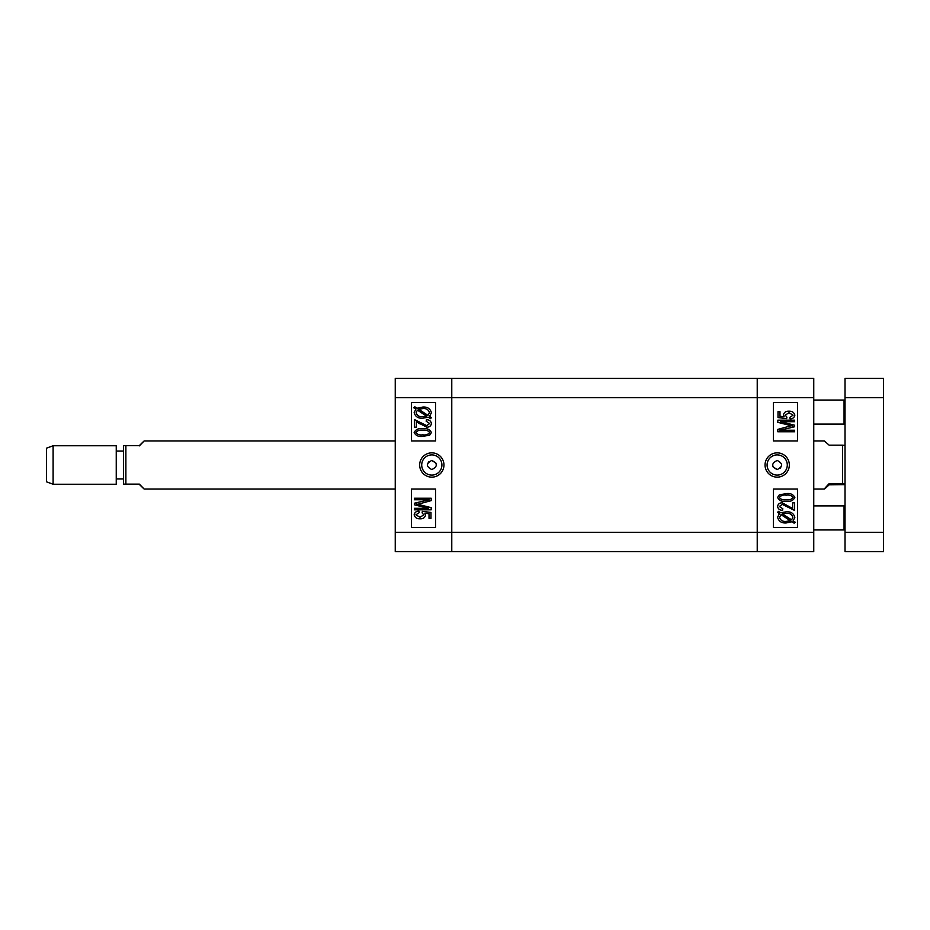 <?xml version="1.0" encoding="UTF-8"?>
<svg xmlns="http://www.w3.org/2000/svg" width="930" height="930" viewBox="0 0 930 930"><rect width="100%" height="100%" fill="white"/><g stroke="black" fill="none" stroke-linecap="round" stroke-linejoin="round"><path stroke-width="1.4" d="M431.857 460.431C437.751 463.477 437.751 466.523 431.857 469.569L431.811 469.569C425.975 466.523 425.975 463.477 431.811 460.431L436.077 463.245M431.811 477.148A12.148 12.148 0 0 0 443.959 465A12.148 12.148 0 0 0 431.811 452.852A12.148 12.148 0 0 0 419.663 465A12.148 12.148 0 0 0 431.811 477.148M431.811 475.102A10.102 10.102 0 0 0 441.913 465A10.102 10.102 0 0 0 431.811 454.898A10.102 10.102 0 0 0 421.709 465A10.102 10.102 0 0 0 431.811 475.102M419.604 423.743L416.338 421.488L416.338 427.172L414.373 427.172L414.373 419.523L426.742 425.638L429.672 423.499L426.184 421.267L426.393 419.744C429.23 419.697 430.904 420.965 431.427 423.545C430.962 426.01 429.393 427.219 426.707 427.172L418.686 422.999M418.488 422.836L417.779 422.313M395.25 551.583L395.25 378.417L451.771 378.417L451.771 551.583L395.25 551.583M435.542 440.948L435.542 402.469L411.49 402.469L411.49 440.948L435.542 440.948M435.542 527.531L435.542 489.052L411.49 489.052L411.49 527.531L435.542 527.531M428.614 461.78L427.289 465M416.791 504.025L431.206 507.664L431.206 509.826L414.373 509.826L414.373 508.292L428.253 508.292L414.373 504.792L414.373 503.235L429.079 499.77L414.373 499.77L414.373 498.236L431.206 498.236L431.206 500.619L417.779 504.269M418.163 504.362L418.814 504.525M429.544 416.349L431.427 417.57L430.567 418.674L428.358 417.245L422.685 418.209C418.163 418.512 415.315 416.663 414.152 412.653L415.873 409.142L413.711 407.747L414.838 406.805L417.047 408.235L422.766 407.061C427.393 406.736 430.276 408.63 431.427 412.734L429.544 416.349M422.79 408.584L418.663 409.293L427.998 415.35L429.462 412.676C428.521 409.619 426.289 408.258 422.79 408.584M416.117 412.699C417.082 415.652 419.267 416.977 422.662 416.675L426.731 416.187L417.396 410.13L416.117 412.699M422.778 428.707C426.893 428.114 429.776 429.393 431.427 432.543L429.648 435.182L422.778 436.356C418.674 436.949 415.803 435.67 414.152 432.52C415.815 429.358 418.698 428.091 422.778 428.707M422.79 434.822C425.824 435.333 428.114 434.554 429.672 432.473C428.056 430.497 425.754 429.753 422.79 430.23C419.767 429.73 417.477 430.509 415.896 432.566C417.512 434.554 419.814 435.31 422.79 434.822M414.152 514.848C414.687 512.395 416.291 511.163 418.965 511.14L419.186 512.663L415.896 514.825L420.011 517.254L423.778 514.883L422.115 512.883L422.36 511.349L430.985 512.453L430.985 518.347L429.021 518.347L429.021 513.744L424.882 513.221L425.522 515.325C424.731 517.812 422.929 518.963 420.104 518.789C416.942 518.952 414.954 517.638 414.152 514.848M451.771 551.583L451.771 532.344L757.229 532.344L757.229 551.583L451.771 551.583M395.25 397.656L451.771 397.656L451.771 378.417L757.229 378.417L757.229 397.656L451.771 397.656L451.771 532.344L395.25 532.344M813.75 397.656L757.229 397.656L757.229 532.344L757.229 378.417L813.75 378.417L813.75 551.583L757.229 551.583L757.229 532.344L813.75 532.344M845.021 484.635L829.142 484.832C822.829 490.738 822.829 490.331 829.142 483.623L842.615 483.623L842.615 445.168L829.142 445.168L824.352 440.948L813.75 440.948M842.615 483.623L845.021 483.809M829.142 483.623L829.142 484.832L824.352 489.052L813.75 489.052M845.021 445.365L842.615 445.168M777.143 469.569C771.249 466.523 771.249 463.477 777.143 460.431L777.189 460.431C783.025 463.477 783.025 466.523 777.189 469.569L772.923 466.755M777.189 452.852A12.148 12.148 0 0 0 765.041 465A12.148 12.148 0 0 0 777.189 477.148A12.148 12.148 0 0 0 789.338 465A12.148 12.148 0 0 0 777.189 452.852M777.189 454.898A10.102 10.102 0 0 0 767.087 465A10.102 10.102 0 0 0 777.189 475.102A10.102 10.102 0 0 0 787.292 465A10.102 10.102 0 0 0 777.189 454.898M773.458 489.052L773.458 527.531L797.51 527.531L797.51 489.052L773.458 489.052M773.458 402.469L773.458 440.948L797.51 440.948L797.51 402.469L773.458 402.469M780.386 468.22L781.712 465M792.209 425.975L777.794 422.336L777.794 420.174L794.627 420.174L794.627 421.709L780.747 421.709L794.627 425.208L794.627 426.765L779.921 430.23L794.627 430.23L794.627 431.764L777.794 431.764L777.794 429.381L791.221 425.731M790.837 425.638L790.175 425.475M779.456 513.651L777.573 512.43L778.433 511.326L780.642 512.755L786.315 511.791C790.837 511.488 793.685 513.337 794.848 517.347L793.127 520.858L795.29 522.253L794.162 523.195L791.953 521.765L786.234 522.939C781.607 523.264 778.724 521.37 777.573 517.266L779.456 513.651M786.21 521.416L790.337 520.707L781.002 514.65L779.538 517.324C780.479 520.382 782.711 521.742 786.21 521.416M792.883 517.301C791.918 514.348 789.733 513.023 786.338 513.325L782.269 513.813L791.604 519.87L792.883 517.301M792.662 508.512L792.662 502.828L794.627 502.828L794.627 510.477L782.258 504.362L779.328 506.501L782.816 508.733L782.607 510.256C779.77 510.303 778.096 509.036 777.573 506.455C778.038 503.99 779.607 502.781 782.293 502.828L792.662 508.512M786.222 501.293C782.107 501.886 779.224 500.607 777.573 497.457L779.352 494.818L786.222 493.644C790.326 493.051 793.197 494.33 794.848 497.48C793.185 500.642 790.302 501.909 786.222 501.293M786.21 495.179C783.176 494.667 780.886 495.446 779.328 497.527C780.944 499.503 783.246 500.247 786.21 499.77C789.233 500.27 791.523 499.491 793.104 497.434C791.488 495.446 789.186 494.69 786.21 495.179M794.848 415.152C794.313 417.605 792.709 418.837 790.035 418.86L789.814 417.338L793.104 415.175L788.989 412.746L785.222 415.117L786.885 417.117L786.64 418.651L778.015 417.547L778.015 411.653L779.979 411.653L779.979 416.256L784.118 416.779L783.479 414.675C784.269 412.188 786.071 411.037 788.896 411.211C792.058 411.048 794.046 412.362 794.848 415.152M53.103 484.239L46.5 481.833L46.5 448.167L53.103 445.761L53.103 484.239L116.25 484.239L116.25 445.761L53.103 445.761M123.469 464.802L123.469 445.668L125.876 445.621L125.876 484.112L139.337 484.112C145.65 490.505 145.65 490.598 139.337 484.379L123.469 484.332L123.469 464.802M139.337 484.112C145.65 490.505 145.65 490.598 139.337 484.379L139.337 484.112M139.337 445.889C145.65 439.495 145.65 439.402 139.337 445.621L125.876 445.621M123.469 484.146L125.876 484.112M883.5 378.417L883.5 551.583L845.021 551.583L845.021 378.417L883.5 378.417M845.021 528.972L844.056 529.937L844.056 505.885L813.75 505.885M813.75 424.115L844.056 424.115L844.056 400.063L845.021 401.028M883.5 397.656L845.021 397.656M845.021 532.344L883.5 532.344M116.25 478.95L123.469 478.95M395.25 489.052L144.15 489.052M395.25 440.948L144.15 440.948M116.25 451.05L123.469 451.05M813.75 529.937L844.056 529.937M845.021 506.85L844.056 505.885M813.75 400.063L844.056 400.063M845.021 423.15L844.056 424.115"/></g></svg>
